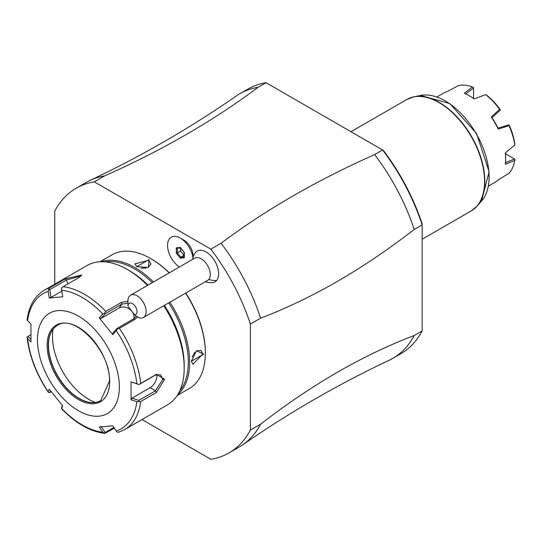 <?xml version="1.0" encoding="UTF-8"?>
<svg xmlns="http://www.w3.org/2000/svg" width="542" height="542" viewBox="0 0 542 542"><rect width="100%" height="100%" fill="white"/><g stroke="black" fill="none" stroke-linecap="round" stroke-linejoin="round"><path stroke-width="0.81" d="M142.004 419.555L210.852 459.304A152.824 88.231 -120 0 0 228.981 452.929A152.824 88.231 -120 0 0 250.397 430.07L250.397 324.048A152.824 88.231 -120 0 0 210.852 249.151L94.294 181.861A152.824 88.231 -120 0 0 76.165 188.237A152.824 88.231 -120 0 0 54.749 211.095L54.749 284.184M193.074 257.179L193.074 255.966A12.879 7.439 -120 0 0 183.968 240.187L180.317 238.08L183.968 240.187M205.323 281.738A19.302 19.302 0 0 0 211.915 282.7A17.798 10.278 -120 0 0 216.617 280.465A17.798 10.278 -120 0 0 212.918 258.222A17.798 10.278 -120 0 0 195.506 252.45A17.798 10.278 -120 0 0 194.924 253.263A19.302 19.302 0 0 0 193.04 257.294L192.979 258.297A18.049 10.42 -120 0 0 180.317 238.08L180.317 238.08A18.049 10.42 -120 0 0 167.559 244.923A18.049 10.42 -120 0 0 179.402 266.989M250.397 324.048L260.634 318.14A152.824 88.231 -120 0 0 221.089 243.243L210.852 249.151M414.196 335.505A152.824 88.231 60 0 1 392.781 358.364L400.748 353.763A152.824 88.231 -120 0 0 422.157 330.905L414.196 335.505C363.004 354.969 311.819 384.522 260.634 424.162L250.397 430.07M260.634 318.14C311.819 298.669 363.004 269.117 414.196 229.483L422.157 224.883L422.157 330.911M228.981 452.929L239.218 447.021A152.824 88.231 -120 0 0 242.789 444.758A152.824 88.231 -120 0 0 260.634 424.162M94.294 181.861L104.531 175.947A152.824 88.231 -120 0 0 90.141 180.364A152.824 88.231 -120 0 0 86.402 182.322L76.165 188.237M90.141 180.364C141.225 156.252 189.971 128.108 236.393 95.927A152.824 88.231 60 0 1 239.964 93.671A152.824 88.231 60 0 1 258.094 87.289C213.555 120.683 162.37 150.236 104.531 175.947M258.094 87.289L266.054 82.696L383.418 150.452A151.211 87.303 -120 0 1 422.157 223.86M221.089 243.243C265.627 209.849 316.813 180.296 374.651 154.585L382.611 149.985A152.824 88.231 -120 0 1 422.157 224.883L422.157 223.866M266.054 82.696A152.824 88.231 -120 0 0 247.924 89.071L239.964 93.671M392.781 358.364A152.824 88.231 60 0 1 389.041 360.322C337.957 384.434 289.211 412.577 242.789 444.758M374.651 154.585A152.824 88.231 60 0 1 414.196 229.483M514.812 145.06L514.778 143.657A49.871 28.794 60 0 0 509.405 125.568L508.918 124.87L509.046 125.663A51.476 29.722 -120 0 1 514.812 145.06L505.313 152.905A51.476 29.722 60 0 1 505.645 158.765A51.476 29.722 60 0 1 505.313 164.246L514.812 160.466A51.476 29.722 -120 0 1 509.046 173.21L498.227 179.917A51.476 29.722 -120 0 1 494.988 182.336L488.437 186.116M509.046 125.663L498.227 129.043A51.476 29.722 -120 0 0 491.276 117.011L499.616 109.328A51.476 29.722 -120 0 0 485.7 94.64L474.162 98.942A51.476 29.722 -120 0 0 469.25 95.724A51.476 29.722 -120 0 0 464.338 93.271L472.36 86.937A51.476 29.722 -120 0 0 458.444 85.555L447.218 91.578A51.476 29.722 -120 0 0 443.512 93.17L436.96 96.95M505.462 153.677L514.9 159.165L514.812 160.466M514.595 158.955L505.307 162.688M505.388 152.844A50.514 29.16 60 0 1 505.645 157.979L505.645 158.765M514.9 144.999L513.003 146.564M491.276 117.011L491.933 117.573A50.508 29.16 60 0 1 498.064 128.197L498.227 129.043M508.918 124.87L497.949 128.115M499.616 109.328L500.117 110.236L491.94 117.716M500.239 109.836L499.88 109.071A49.871 28.794 60 0 0 486.906 95.372L485.7 94.64M485.801 94.593L483.478 95.46M469.25 95.724L469.934 96.117A50.514 29.16 60 0 1 474.25 98.908M472.36 86.937L473.532 87.513L473.559 98.427M465.686 94.057L473.559 87.879M192.979 258.297A14.587 8.421 -120 0 0 192.539 259.401M127.939 306.04L134.545 314.807A6.436 3.713 -120 0 0 136.835 309.909A6.436 3.713 -120 0 0 131.93 303.398A6.436 3.713 -120 0 0 127.939 306.04L127.932 301.054A12.873 7.432 60 0 1 129.403 296.183A12.873 7.432 60 0 1 130.595 295.166A12.873 7.432 60 0 1 142.756 301.447A12.873 7.432 60 0 1 144.667 316.44A12.873 7.432 60 0 1 143.467 317.456L207.613 280.424A12.873 7.432 -120 0 0 208.805 279.408A19.302 15.42 39.8 0 0 216.617 280.465M130.595 295.166L194.741 258.134A12.873 7.432 60 0 1 206.902 264.415A12.873 7.432 60 0 1 208.805 279.408M134.545 314.807L138.366 317.47A12.873 7.432 60 0 0 143.467 317.456M176.313 247.836L176.313 253.175L180.317 258.155L184.314 257.796L184.314 252.457L180.317 247.477L180.825 247.863L180.317 247.477L176.313 247.836L177.126 248.236L180.506 247.938M184.314 252.457L184.314 257.796M180.317 258.155L180.825 257.179L184.104 256.888M176.313 253.175L177.329 252.836L180.825 257.179L184.104 255.35M180.472 247.938L180.472 251.021L183.968 255.363M180.472 251.021L177.329 252.836L177.329 248.222M177.187 395.531L189.361 388.506A77.215 44.579 -120 0 0 205.35 353.154L205.35 352.368A76.253 44.024 -120 0 0 185.757 293.039M169.307 272.816A76.253 44.024 -120 0 0 151.435 258.981L150.757 258.588A77.215 44.579 -120 0 0 112.147 254.76L99.979 261.793M205.35 353.154A77.215 44.579 -120 0 0 185.56 293.154M169.158 272.904A77.215 44.579 -120 0 0 150.757 258.588M177.749 394.644A77.215 44.579 -120 0 0 189.653 362.219A77.215 44.579 -120 0 0 169.863 302.212M153.461 281.962A77.215 44.579 -120 0 0 101.022 261.745M191.36 361.236L196.468 350.776L203.65 354.143L191.36 361.236M149.05 259.571L148.373 267.47L136.76 266.664L149.05 259.571L148.596 260.363L150.947 263.846L148.203 267.538M179.72 390.951A76.253 44.024 -120 0 0 188.291 362.219A76.253 44.024 -120 0 0 168.697 302.89M152.241 282.667A76.253 44.024 -120 0 0 105.209 261.888M137.485 316.901L134.992 319.326L119.396 328.33A80.433 46.436 60 0 1 140.751 383.377L156.353 374.366L164.632 379.292L156.353 392.523L140.751 401.527A80.433 46.436 60 0 1 124.64 429.589L167.539 404.82A80.433 46.436 -120 0 0 184.199 367.998L184.199 365.369A77.215 44.579 -120 0 0 164.402 305.37M148 285.119A77.215 44.579 -120 0 0 129.599 270.804L127.323 269.489A80.433 46.436 -120 0 0 87.106 265.505L44.207 290.275A80.433 46.436 60 0 1 49.451 287.951L65.054 278.94L81.801 275.004L78.665 277.728L63.068 286.732A80.433 46.436 60 0 1 105.778 311.393L121.381 302.389L127.932 301.318M184.199 365.369L184.199 367.998A80.433 46.436 -120 0 0 163.745 305.749M147.499 285.41A80.433 46.436 -120 0 0 127.323 269.489M140.751 383.377L138.854 384.549L136.862 383.777A78.048 45.061 -120 0 0 116.273 330.701L117.275 328.926L119.396 328.33M119.396 431.913L117.275 432.204L116.273 431.005A78.048 45.061 -120 0 0 136.862 401.71L131.056 399.772L131.056 381.825L138.854 384.549M138.799 384.651L155.452 375.044L160.547 374.718L162.81 379.292L155.452 390.802L138.799 400.416L131.997 398.133L150.073 387.699A9.654 5.576 -60 0 0 156.774 374.447M114.362 428.173L104.809 433.424C90.087 431.561 75.636 423.288 61.463 408.607M30.88 339.326L27.947 336.413L27.1 336.982L27.588 338.621A78.048 45.061 -120 0 0 48.177 391.697L48.685 392.598L48.177 391.697L49.254 389.129L62.716 405.877L61.632 408.431A78.048 45.061 -120 0 0 102.817 432.211L104.559 433.336L105.175 432.489L101.063 426.385M27.1 336.982L27.12 337.497C29.383 356.216 36.436 374.447 48.272 392.191M27.947 336.413L30.806 334.766M49.451 287.951L48.177 291.386A78.048 45.061 -120 0 0 27.588 320.681L27.1 320.037C28.861 306.074 34.566 296.156 44.207 290.275M105.778 311.393L104.559 313.107L102.817 313.96A78.048 45.061 -120 0 0 61.632 290.187L62.716 296.799L49.254 298.005L51.016 297.389L49.749 289.638L48.685 289.326M49.749 289.638L66.395 280.024L81.185 275.837M61.632 290.187L61.402 288.188L63.068 286.732M116.273 330.701L112.763 334.671L99.301 317.924L101.063 318.405L105.175 313.757L104.559 313.107M105.175 313.757L121.828 304.143L127.932 303.208M136.225 316.04L133.644 318.852L116.997 328.459L117.275 328.926M112.763 334.671L112.885 333.106L116.997 328.459M99.301 317.924L102.817 313.96M49.254 298.005L48.177 291.386M27.588 320.681L30.962 324.035L30.962 341.975L27.588 338.621M119.362 387.042A57.913 33.435 -120 0 0 78.407 316.115A57.913 33.435 -120 0 0 37.459 339.759A57.913 33.435 -120 0 0 78.407 410.687A57.913 33.435 -120 0 0 119.362 387.042M131.056 381.825L136.862 383.777M136.862 401.71L140.751 401.527M131.056 399.772L131.997 398.133M138.799 400.416L138.854 401.5M113.888 427.462L105.175 432.489M61.402 408.417L62.357 405.457M51.239 391.751L49.749 392.611L48.685 392.598M49.749 392.611L50.514 390.796M102.817 432.211L99.301 427.001L112.763 425.795L116.273 431.005M57.371 325.396A43.435 25.074 -120 0 0 50.501 333.73A43.435 25.074 -120 0 0 48.482 345.22A43.435 25.074 -120 0 0 90.148 402.408A43.435 25.074 -120 0 0 100.798 400.626M95.412 402.428A51.158 29.532 60 0 1 52.472 336.609A51.158 29.532 60 0 1 53.116 329.157M51.016 297.389L61.795 291.162M101.063 318.405L119.138 307.971A9.654 7.615 -144.9 0 1 129.579 309.204A9.654 7.615 -144.9 0 1 133.908 318.689M196.265 350.925L200.899 350.356L202.735 354.143L192.85 364.292L191.367 360.999M192.166 356.941L194.822 352.293M137.011 266.806L134.863 263.846L148.596 260.363M146.238 268.134L140.879 268.121M422.157 239.239L471.242 210.899A64.349 37.147 -120 0 0 484.575 181.441A64.349 37.147 -120 0 0 456.486 116.686A64.349 37.147 -120 0 0 406.9 99.45L413.892 96.822A64.288 37.12 60 0 1 471.513 136.448A64.288 37.12 60 0 1 477.021 206.156A64.288 37.12 60 0 1 474.23 208.819M410.192 97.899A64.288 37.12 60 0 1 413.892 96.822L420.606 95.453A62.079 35.84 -120 0 1 476.242 133.718A62.079 35.84 -120 0 1 481.56 201.028L477.021 206.156L471.242 210.899M156.353 374.366L155.452 375.044M164.632 379.292L162.81 379.292M156.353 392.523L155.452 390.802L150.073 387.699M65.054 278.94L66.395 280.024L67.913 283.933M121.381 302.389L121.828 304.143L119.138 307.971M134.992 319.326L133.644 318.852M109.694 381.46A44.241 25.542 -120 0 0 78.407 327.28A44.241 25.542 -120 0 0 47.127 345.342A44.241 25.542 -120 0 0 78.407 399.522A44.241 25.542 -120 0 0 109.694 381.46M57.262 325.457A43.435 25.074 -120 0 0 48.265 345.342A43.435 25.074 -120 0 0 67.228 389.048A43.435 25.074 -120 0 0 100.697 400.687L109.457 381.134C110.995 351.44 74.098 313.032 57.262 325.457M203.65 354.143L202.735 354.143M350.986 131.733L406.9 99.45M481.56 201.028L489.121 171.692L476.56 133.528L449.792 103.569L420.606 95.453M180.411 247.823L184.117 252.43M184.104 252.416L184.104 257.26M118.962 432.103L124.64 429.589M136.76 266.664L137.214 266.928"/></g></svg>
